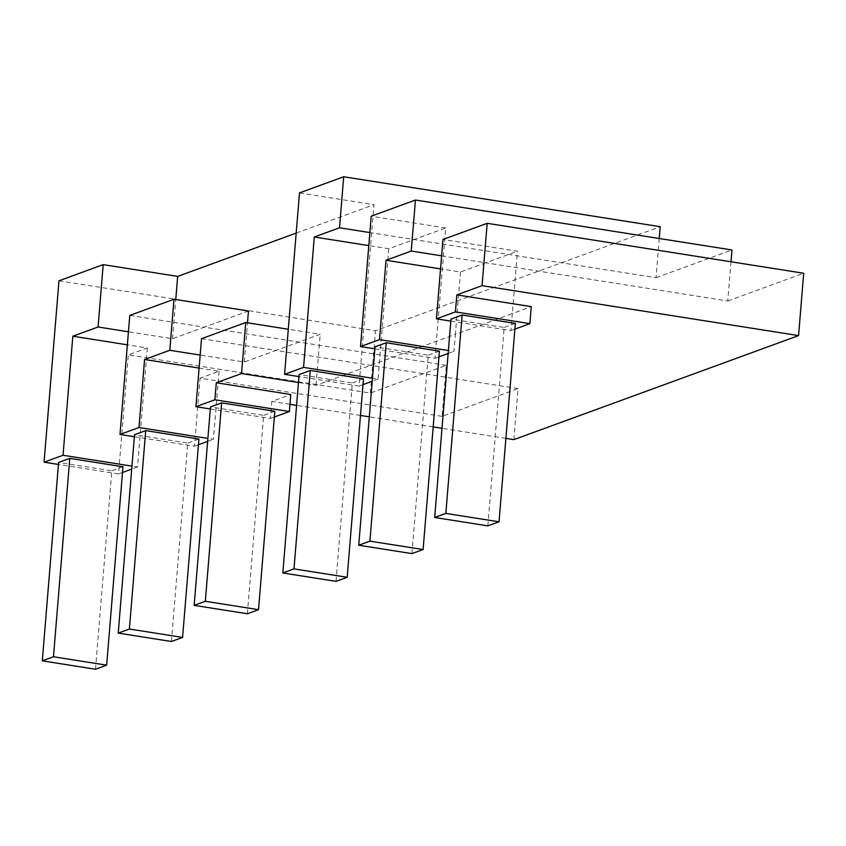 <?xml version="1.0" encoding="UTF-8"?>
<svg xmlns="http://www.w3.org/2000/svg" width="846" height="846" viewBox="0 0 846 846"><rect width="100%" height="100%" fill="white"/><g stroke="black" fill="none" stroke-linecap="round" stroke-linejoin="round"><path stroke-width="0.63" stroke-dasharray="4.23 3.17" d="M513.839 439.634L518.038 388.61L442.109 416.359L446.297 365.345L370.368 393.083L128.328 354.897L147.31 347.97L127.365 344.819M446.297 365.345L204.256 327.159L172.542 338.749L128.433 331.791M58.977 280.798L375.497 330.733L660.229 226.696M370.368 393.083L375.497 330.733M122.501 472.491L118.535 473.94L128.328 354.897M118.535 473.94L58.448 464.465M147.31 347.97L137.517 467.003L131.955 466.125M172.542 338.749L175.767 299.537M95.492 669.239L111.809 470.831L58.607 462.445M122.977 466.759L111.809 470.831M137.517 467.003L131.712 469.128M442.109 416.359L200.058 378.173L219.04 371.235L199.096 368.095M518.038 388.61L275.986 350.434L244.283 362.025L200.164 355.066M129.776 315.41L204.256 327.159L248.47 311M134.377 436.716L194.464 446.202L200.058 378.173M219.04 371.235L213.446 439.264L207.883 438.387M244.283 362.025L247.497 322.812M171.421 641.49L187.738 443.093L134.546 434.707M198.905 439.011L187.738 443.093M194.464 446.202L198.429 444.753M207.64 441.39L213.446 439.264M201.517 338.686L275.986 350.434L320.211 334.276L288.285 329.242M363.019 384.613L359.053 386.062L360.449 369.057L316.013 385.29L298.469 382.529M316.013 385.29L320.211 334.276M247.36 613.752L263.666 415.354L210.474 406.958M274.834 411.272L263.666 415.354M505.897 438.376L442.003 428.298M433.194 426.913L369.3 416.835M360.481 415.439L296.597 405.361M289.977 404.314L271.799 401.448L290.781 394.511M210.305 408.978L270.392 418.453L271.799 401.448M270.392 418.453L274.358 417.004M659.256 238.498L656.041 277.71L413.99 239.524L388.758 248.745L368.814 245.604M374.894 348.838L434.981 358.323L445.705 227.944L413.99 239.524L369.882 232.565M336.01 581.361L352.327 382.952L299.124 374.567M363.494 378.881L352.327 382.952M388.758 248.745L378.035 379.124L372.473 378.247M359.053 386.062L298.966 376.586M378.035 379.124L372.229 381.25M299.495 192.92L373.974 204.669L360.449 369.057L455.37 334.382L453.964 351.386L448.401 350.508M296.195 233.084L373.974 204.669M441.612 255.841L485.731 262.799L460.488 272.021L440.544 268.88M411.939 553.612L428.256 355.214L375.053 346.818M439.423 351.132L428.256 355.214M445.705 227.944L371.225 216.195M460.488 272.021L455.37 334.382L512.316 313.57L517.435 251.22L442.966 239.471M434.981 358.323L438.947 356.875M448.158 353.512L453.964 351.386M730.997 261.774L727.772 300.986L485.731 262.799L517.435 251.22M656.041 277.71L731.97 249.972M727.772 300.986L803.7 273.247M487.867 525.874L504.184 327.476L450.981 319.079M515.351 323.394L504.184 327.476M450.823 321.099L510.91 330.575L512.316 313.57L531.299 306.633M510.91 330.575L514.876 329.126"/><path stroke-width="1.27" d="M127.365 344.819L72.83 336.222L63.048 455.254L44.066 462.191L58.977 280.798L103.191 264.639L98.073 327L72.83 336.222M128.433 331.791L98.073 327M58.448 464.465L44.066 462.191M131.955 466.125L63.048 455.254M175.767 299.537L177.671 276.388L103.191 264.639M69.774 458.363L53.467 656.76L42.3 660.842L58.607 462.445L69.774 458.363L122.977 466.759L106.659 665.157L53.467 656.76M106.659 665.157L95.492 669.239L42.3 660.842M131.712 469.128L122.501 472.491M199.096 368.095L144.571 359.497L138.977 427.516L119.995 434.453L129.776 315.41L174.001 299.251L169.803 350.276L144.571 359.497M200.164 355.066L169.803 350.276M134.377 436.716L119.995 434.453M207.883 438.387L138.977 427.516M247.497 322.812L248.47 311L174.001 299.251M145.702 430.625L129.396 629.022L118.229 633.104L134.546 434.707L145.702 430.625L198.905 439.011L182.588 637.419L129.396 629.022M182.588 637.419L171.421 641.49L118.229 633.104M198.429 444.753L207.64 441.39M245.731 322.527L201.517 338.686L195.923 406.704L214.905 399.777L216.301 382.762L241.533 373.551L245.731 322.527L288.285 329.242M298.469 382.529L241.533 373.551M274.358 417.004L289.385 411.516L290.781 394.511L216.301 382.762M289.385 411.516L214.905 399.777M221.631 402.876L205.324 601.284L194.157 605.355L210.474 406.958L221.631 402.876L274.834 411.272L258.516 609.67L205.324 601.284M258.516 609.67L247.36 613.752L194.157 605.355M450.823 321.099L436.441 318.826L442.966 239.471L487.18 223.312L803.7 273.247L798.571 335.598L513.839 439.634L505.897 438.376M442.003 428.298L433.194 426.913M369.3 416.835L360.481 415.439M296.597 405.361L289.977 404.314M210.305 408.978L195.923 406.704M339.521 227.786L314.278 236.996L303.566 367.375L284.584 374.313L299.495 192.92L343.709 176.761L339.521 227.786L369.882 232.565M368.814 245.604L314.278 236.996M310.292 370.485L293.985 568.882L282.818 572.964L299.124 374.567L310.292 370.485L363.494 378.881L347.177 577.279L293.985 568.882M347.177 577.279L336.01 581.361L282.818 572.964M372.473 378.247L303.566 367.375M298.966 376.586L284.584 374.313M372.229 381.25L363.019 384.613M177.671 276.388L296.195 233.084M440.544 268.88L386.019 260.272L411.251 251.051L441.612 255.841M386.22 342.746L369.914 541.144L358.746 545.226L375.053 346.818L386.22 342.746L439.423 351.132L423.106 549.53L369.914 541.144M423.106 549.53L411.939 553.612L358.746 545.226M374.894 348.838L360.512 346.574L371.225 216.195L415.449 200.037L411.251 251.051M386.019 260.272L379.494 339.637L360.512 346.574M448.401 350.508L379.494 339.637M438.947 356.875L448.158 353.512M659.256 238.498L660.229 226.696L343.709 176.761M730.997 261.774L731.97 249.972L415.449 200.037M514.876 329.126L529.892 323.637L531.299 306.633L456.819 294.884L455.423 311.888L436.441 318.826M529.892 323.637L455.423 311.888M462.149 314.998L445.842 513.406L434.675 517.477L450.981 319.079L462.149 314.998L515.351 323.394L499.034 521.792L445.842 513.406M499.034 521.792L487.867 525.874L434.675 517.477M798.571 335.598L482.051 285.662L456.819 294.884M487.18 223.312L482.051 285.662"/></g></svg>
